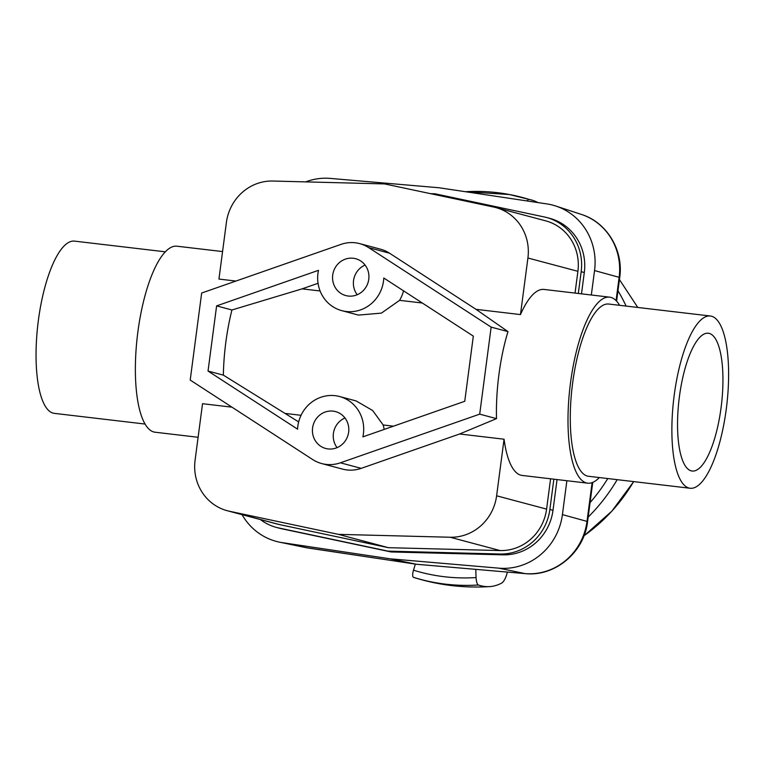 <?xml version="1.0" encoding="UTF-8"?>
<svg xmlns="http://www.w3.org/2000/svg" width="765" height="765" viewBox="0 0 765 765"><rect width="100%" height="100%" fill="white"/><g stroke="black" fill="none" stroke-linecap="round" stroke-linejoin="round"><path stroke-width="1.15" d="M609.6 297.155L544.049 289.438A93.646 28.821 96.7 0 0 520.468 314.578L476.04 309.347L507.979 331.608A93.646 28.821 96.7 0 0 496.514 418.637L459.631 433.984L504.059 439.215A93.646 28.821 96.7 0 0 522.141 475.447L587.683 483.174A93.646 28.821 -83.3 0 1 586.43 482.935A93.646 28.821 -83.3 0 1 567.993 420.893A93.646 28.821 -83.3 0 1 586.019 322.295A93.646 28.821 -83.3 0 1 609.6 297.155A93.646 28.821 -83.3 0 1 619.602 305.321M599.311 477.561A93.646 28.821 -83.3 0 1 587.683 483.174M222.567 251.57L176.973 246.206A93.646 28.821 96.7 0 0 153.392 271.336A93.646 28.821 96.7 0 0 135.367 369.935A93.646 28.821 96.7 0 0 153.803 431.976A93.646 28.821 96.7 0 0 155.066 432.215L198.116 437.284M504.059 439.215L496.619 495.797A46.828 44.504 104.9 0 1 450.145 537.24L338.436 534.362L229.395 511.24A46.828 44.504 104.9 0 1 227.282 510.733A46.828 44.504 104.9 0 1 195.085 460.272L202.534 403.7L231.967 407.171M235.926 281.061L218.943 279.062L226.392 222.481A46.828 44.504 104.9 0 1 272.866 181.037L384.575 183.916L493.616 207.038A46.828 44.504 104.9 0 1 495.73 207.544A46.828 44.504 104.9 0 1 527.917 258.006L577.9 271.317L575.031 293.091M348.639 432.158A19.077 18.131 104.9 0 1 325.699 448.472A19.077 18.131 104.9 0 1 313.095 425.369A19.077 18.131 104.9 0 1 335.529 411.599A19.077 18.131 104.9 0 1 348.639 432.158M337.078 447.64A19.077 18.131 104.9 0 1 344.977 417.986M368.768 279.263A19.077 18.131 104.9 0 1 345.828 295.577A19.077 18.131 104.9 0 1 333.224 272.474A19.077 18.131 104.9 0 1 355.658 258.713A19.077 18.131 104.9 0 1 368.768 279.263M357.207 294.745A19.077 18.131 104.9 0 1 365.106 265.092M145.063 424.049L54.277 413.358A86.713 26.689 -83.3 0 1 38.384 320.305A86.713 26.689 -83.3 0 1 74.559 241.128L165.345 251.819M690.097 488.252L588.495 476.279A86.713 26.689 -83.3 0 1 572.612 383.227A86.713 26.689 -83.3 0 1 608.787 304.049L710.389 316.012A86.713 26.689 -83.3 0 1 726.75 405.259A86.713 26.689 -83.3 0 1 690.097 488.252A86.713 26.689 -83.3 0 1 674.214 395.199A86.713 26.689 -83.3 0 1 710.389 316.012M679.416 396.586A69.366 21.353 -83.3 0 1 708.361 333.244A69.366 21.353 -83.3 0 1 721.452 404.628A69.366 21.353 -83.3 0 1 692.124 471.03A69.366 21.353 -83.3 0 1 679.416 396.586M318.049 283.289L302.118 288.854L231.938 309.978A93.646 28.821 96.7 0 0 223.361 375.137L208.032 371.054L297.575 429.165A34.683 32.971 104.9 0 1 339.545 396.519L356.194 400.956L372.66 410.528L383.179 424.977A34.683 32.971 104.9 0 1 384.135 429.433M339.545 396.519A34.683 32.971 104.9 0 1 362.878 436.863L464.747 401.29L473.325 336.131L383.791 278.011A34.683 32.971 104.9 0 1 341.812 310.657A34.683 32.971 104.9 0 1 318.489 270.322L216.61 305.895L208.032 371.054M496.514 418.637L479.693 414.152L340.387 462.806A34.683 32.971 104.9 0 1 321.683 463.552A34.683 32.971 104.9 0 1 312.646 459.536L190.208 380.062L201.664 293.024L340.98 244.379A34.683 32.971 104.9 0 1 359.674 243.624A34.683 32.971 104.9 0 1 368.711 247.65L491.149 327.124L479.693 414.152M459.631 433.984L361.204 468.352A34.683 32.971 104.9 0 1 342.51 469.098L321.683 463.552M507.979 331.608L491.149 327.124M359.674 243.624L380.501 249.18A34.683 32.971 104.9 0 1 389.528 253.196L476.04 309.347M223.361 375.137L298.666 421.907M231.938 309.978L216.61 305.895M403.518 290.824A34.683 32.971 104.9 0 1 399.588 300.339L381.4 313.115L358.46 315.094L341.812 310.657M285.708 413.492L301.047 415.299M383.179 424.977L393.44 426.182M422.309 303.017L399.588 300.339M320.095 290.977L302.118 288.854M520.468 314.578L527.917 258.006M550.58 478.804L546.593 509.108A46.828 44.504 104.9 0 1 500.119 550.561L388.419 547.683L279.378 524.56A46.828 44.504 104.9 0 1 277.255 524.054L227.282 510.733M338.436 534.362L388.419 547.683M495.73 207.544L545.713 220.856A46.828 44.504 104.9 0 1 577.9 271.317M260.406 519.559A50.289 47.803 -75.1 0 0 276.366 527.401L279.493 528.232A50.289 47.803 -75.1 0 0 281.759 528.778L391.087 551.957L503.083 554.845A50.289 47.803 -75.1 0 0 552.999 510.322L557.044 479.559M581.496 293.846L584.297 272.531A50.289 47.803 -75.1 0 0 549.729 218.341L546.602 217.509A50.289 47.803 -75.1 0 0 544.326 216.964L435.008 193.784L430.561 193.669M276.366 527.401A50.289 47.803 -75.1 0 0 278.642 527.946L387.96 551.125L499.956 554.013A50.289 47.803 -75.1 0 0 549.872 509.49L553.86 479.186M578.311 293.473L581.18 271.699A50.289 47.803 -75.1 0 0 546.602 217.509M387.96 551.125L391.087 551.957M507.377 572.086A41.626 12.317 -93.7 0 1 501.266 583.312A312.168 92.336 -93.7 0 1 489.753 586.592C464.097 588.218 438.986 585.244 414.439 577.671A312.168 96.906 107.2 0 1 413.502 577.355A6.933 2.152 107.2 0 1 413.492 570.183L415.357 564.101M489.753 586.592A312.168 92.336 -93.7 0 1 478.355 584.995A6.933 2.056 -93.7 0 1 476.069 577.556L475.782 569.37M527.123 200.956A6.933 2.152 -72.8 0 1 529.122 199.426A312.168 96.906 -72.8 0 1 532.45 200.258A312.168 96.906 -72.8 0 1 537.938 202.582M416.705 564.274L308.649 548.103A13.875 4.284 98.5 0 0 308.725 548.123A13.875 4.284 98.5 0 0 308.792 548.123M616.6 301.171L619.707 277.571C623.8 250.442 606.894 222.242 581.323 214.401L555.773 206.024A60.703 57.691 104.9 0 0 546.822 203.911L439.034 187.76L330.346 178.408A60.703 57.691 104.9 0 0 305.665 181.879M416.552 564.274L525.192 573.616A13.875 4.255 -85.1 0 1 525.039 573.597L416.399 564.254L390.179 558.823L282.39 542.662A60.703 57.691 104.9 0 1 279.397 542.136A60.703 57.691 104.9 0 1 242.075 514.673M566.875 480.726L562.418 514.615A60.703 57.691 104.9 0 1 498.866 568.165L525.039 573.597A59.182 56.256 104.9 0 0 587.004 521.386A13.875 0.583 -172.5 0 1 587.577 521.625L592.751 482.38M591.326 295.003L594.548 270.561L619.134 277.322L616.074 300.607M555.773 206.024A60.703 57.691 104.9 0 1 594.548 270.561M390.179 558.823L498.866 568.165M361.204 468.352L340.387 462.806M389.528 253.196L368.711 247.65M496.619 495.797L546.593 509.108M229.395 511.24L279.378 524.56M450.145 537.24L500.119 550.561M581.18 271.699L584.297 272.531M549.872 509.49L552.999 510.322M278.642 527.946L281.759 528.778M499.956 554.013L503.083 554.845M413.492 570.183A190.686 181.257 -75.1 0 0 476.069 577.556M590.083 502.595A173.339 164.762 -75.1 0 0 607.773 478.555M529.122 199.426A197.628 187.846 -75.1 0 0 509.414 194.52A197.628 187.846 -75.1 0 0 465.761 191.699M413.502 577.355A197.628 187.846 -75.1 0 0 478.355 584.995M588.18 517.083A180.272 171.36 -75.1 0 0 617.183 479.665M633.688 481.606L611.943 511.058L584.728 535.213A171.781 163.28 -75.1 0 0 633.63 481.596M626.114 306.086A180.272 171.36 -75.1 0 0 617.977 290.738M282.39 542.662L308.649 548.103A59.182 56.256 104.9 0 1 305.732 547.587L279.397 542.136M619.707 277.571A13.875 0.583 -172.5 0 0 619.134 277.322A59.182 56.256 104.9 0 0 581.323 214.401M592.11 482.629L587.004 521.386L562.418 514.615M532.44 200.258L509.442 194.53L465.359 191.699M584.728 535.213L583.982 535.749M637.781 307.463L619.44 279.598M305.732 547.587L416.466 564.264M525.192 573.616C554.998 576.896 584.297 552.167 587.577 521.625"/></g></svg>
